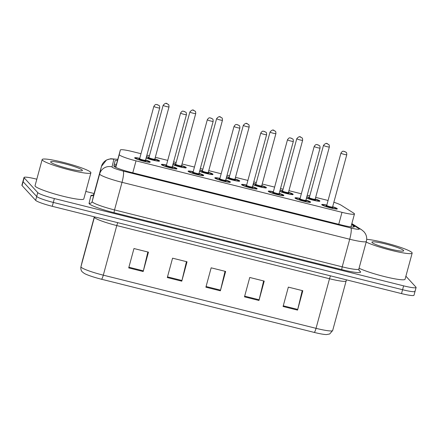 <?xml version="1.0" encoding="UTF-8"?>
<svg xmlns="http://www.w3.org/2000/svg" width="438" height="438" viewBox="0 0 438 438"><rect width="100%" height="100%" fill="white"/><g stroke="black" fill="none" stroke-linecap="round" stroke-linejoin="round"><path stroke-width="0.66" d="M173.174 163.445A8.081 0.914 -164.8 0 1 175.764 163.949M181.611 165.537A8.081 0.914 -164.8 0 1 186.183 167.491A8.081 0.914 -164.8 0 1 186.265 167.677A8.081 0.914 -164.8 0 1 181.261 167.196A8.081 0.914 -164.8 0 1 172.829 164.71M199.898 170.125A8.081 0.914 -164.8 0 1 202.487 170.628M208.335 172.216A8.081 0.914 -164.8 0 1 212.906 174.171A8.081 0.914 -164.8 0 1 212.988 174.357A8.081 0.914 -164.8 0 1 207.984 173.875A8.081 0.914 -164.8 0 1 199.558 171.389M226.621 176.804A8.081 0.914 -164.8 0 1 229.211 177.308M235.058 178.896A8.081 0.914 -164.8 0 1 239.63 180.85A8.081 0.914 -164.8 0 1 239.712 181.036A8.081 0.914 -164.8 0 1 234.713 180.555A8.081 0.914 -164.8 0 1 226.282 178.069M253.345 183.484A8.081 0.914 -164.8 0 1 255.934 183.987M261.782 185.575A8.081 0.914 -164.8 0 1 266.353 187.53A8.081 0.914 -164.8 0 1 266.435 187.716A8.081 0.914 -164.8 0 1 261.437 187.234A8.081 0.914 -164.8 0 1 253.005 184.748M280.074 190.163A8.081 0.914 -164.8 0 1 282.658 190.667M288.511 192.255A8.081 0.914 -164.8 0 1 293.082 194.209A8.081 0.914 -164.8 0 1 293.159 194.395A8.081 0.914 -164.8 0 1 288.16 193.914A8.081 0.914 -164.8 0 1 279.729 191.428M306.797 196.843A8.081 0.914 -164.8 0 1 309.381 197.346M315.234 198.934A8.081 0.914 -164.8 0 1 319.806 200.889A8.081 0.914 -164.8 0 1 319.888 201.075A8.081 0.914 -164.8 0 1 314.884 200.593A8.081 0.914 -164.8 0 1 306.452 198.107M146.451 156.766A8.081 0.914 -164.8 0 1 149.035 157.269M154.888 158.857A8.081 0.914 -164.8 0 1 159.459 160.812A8.081 0.914 -164.8 0 1 159.536 160.998A8.081 0.914 -164.8 0 1 154.537 160.516A8.081 0.914 -164.8 0 1 146.106 158.025M172.315 166.615A8.081 0.914 -164.8 0 1 176.886 168.564A8.081 0.914 -164.8 0 1 176.963 168.756A8.081 0.914 -164.8 0 1 169.621 167.705A8.081 0.914 -164.8 0 1 161.447 164.71A8.081 0.914 -164.8 0 1 161.365 164.518A8.081 0.914 -164.8 0 1 166.462 165.022M199.038 173.295A8.081 0.914 -164.8 0 1 203.61 175.244A8.081 0.914 -164.8 0 1 203.692 175.435A8.081 0.914 -164.8 0 1 196.344 174.384A8.081 0.914 -164.8 0 1 188.17 171.389A8.081 0.914 -164.8 0 1 188.094 171.198A8.081 0.914 -164.8 0 1 193.191 171.701M225.762 179.974A8.081 0.914 -164.8 0 1 230.333 181.923A8.081 0.914 -164.8 0 1 230.415 182.115A8.081 0.914 -164.8 0 1 223.068 181.064A8.081 0.914 -164.8 0 1 214.899 178.069A8.081 0.914 -164.8 0 1 214.817 177.877A8.081 0.914 -164.8 0 1 219.914 178.386M252.485 186.654A8.081 0.914 -164.8 0 1 257.057 188.603A8.081 0.914 -164.8 0 1 257.139 188.794A8.081 0.914 -164.8 0 1 249.791 187.743A8.081 0.914 -164.8 0 1 241.623 184.748A8.081 0.914 -164.8 0 1 241.541 184.557A8.081 0.914 -164.8 0 1 246.638 185.066M279.209 193.333A8.081 0.914 -164.8 0 1 283.78 195.288A8.081 0.914 -164.8 0 1 283.862 195.474A8.081 0.914 -164.8 0 1 276.52 194.423A8.081 0.914 -164.8 0 1 268.346 191.428A8.081 0.914 -164.8 0 1 268.264 191.236A8.081 0.914 -164.8 0 1 273.361 191.745M305.938 200.013A8.081 0.914 -164.8 0 1 310.509 201.967A8.081 0.914 -164.8 0 1 310.586 202.153A8.081 0.914 -164.8 0 1 303.244 201.102A8.081 0.914 -164.8 0 1 295.07 198.107A8.081 0.914 -164.8 0 1 294.988 197.916A8.081 0.914 -164.8 0 1 300.085 198.425M332.661 206.692A8.081 0.914 -164.8 0 1 337.233 208.647A8.081 0.914 -164.8 0 1 337.315 208.833A8.081 0.914 -164.8 0 1 329.967 207.782A8.081 0.914 -164.8 0 1 321.793 204.787A8.081 0.914 -164.8 0 1 321.716 204.595A8.081 0.914 -164.8 0 1 326.808 205.104M145.591 159.936A8.081 0.914 -164.8 0 1 150.157 161.885A8.081 0.914 -164.8 0 1 150.239 162.076A8.081 0.914 -164.8 0 1 142.898 161.025A8.081 0.914 -164.8 0 1 134.723 158.03A8.081 0.914 -164.8 0 1 134.641 157.839A8.081 0.914 -164.8 0 1 139.738 158.342M140.998 153.711L132.813 151.668A15.155 1.714 15.2 0 0 120.335 150.026A15.155 1.714 15.2 0 0 120.335 150.031L119.256 154.554A15.155 1.714 15.2 0 0 119.41 154.904A15.155 1.714 15.2 0 0 136.026 160.85L341.99 212.331A15.155 1.714 15.2 0 0 354.468 213.968A15.155 1.714 15.2 0 0 353.723 213.153L341.197 205.236A15.155 1.714 15.2 0 0 333.871 202.246M120.335 150.031L115.648 167.354M328.062 200.5A15.155 1.714 15.2 0 0 325.171 199.744L315.661 197.368M309.775 195.895L307.224 195.26M301.344 193.788L288.932 190.689M283.052 189.216L280.501 188.581M274.621 187.108L262.209 184.009M256.329 182.536L253.777 181.901M247.897 180.429L235.485 177.33M229.605 175.857L227.054 175.222M221.174 173.749L208.762 170.65M202.882 169.178L200.33 168.542M194.445 167.07L182.038 163.971M176.153 162.498L173.607 161.863M167.721 160.39L155.315 157.291M149.429 155.819L146.878 155.183M414.895 291.007A15.155 1.714 -164.8 0 1 415.049 291.363A15.155 1.714 -164.8 0 1 402.571 289.726L53.321 202.433A15.155 1.714 -164.8 0 1 36.699 196.481L23.105 181.71A15.155 1.714 -164.8 0 1 22.951 181.354A15.155 1.714 -164.8 0 0 23.105 181.71L36.699 196.481A15.155 1.714 -164.8 0 0 53.321 202.433L402.571 289.726A15.155 1.714 -164.8 0 0 415.049 291.363L413.992 295.239A15.155 1.714 -164.8 0 1 401.52 293.602L52.27 206.309A15.155 1.714 -164.8 0 1 35.648 200.358L22.053 185.581A15.155 1.714 -164.8 0 1 21.9 185.225L24.008 177.478A15.155 1.714 -164.8 0 1 36.48 179.12L36.814 179.202M302.225 290.586L297.725 309.425A4.041 0.712 104 0 1 297.55 310.109L302.811 290.733L288.341 287.12L283.079 306.49L297.55 310.109M263.632 280.944L259.132 299.778A4.041 0.712 104 0 1 258.957 300.463L264.224 281.092L249.748 277.473L244.486 296.844L258.957 300.463M147.858 252.003L143.357 270.843A4.041 0.712 104 0 1 143.182 271.527L148.449 252.151L133.973 248.538L128.712 267.908L143.182 271.527M186.451 261.65L181.951 280.49A4.041 0.712 104 0 1 181.775 281.169L187.037 261.798L172.567 258.179L167.305 277.555L181.775 281.169M225.039 271.297L220.538 290.137A4.041 0.712 104 0 1 220.369 290.816L225.63 271.445L211.16 267.826L205.893 287.202L220.369 290.816M314.26 332.42A5.053 0.887 -76 0 0 316.039 328.33A20.203 2.289 15.2 0 0 332.672 330.52L329.672 333.991L326.436 334.577A16.567 1.878 -164.8 0 1 314.26 332.42L101.523 279.247A16.567 1.878 -164.8 0 1 84.266 273.405L82.251 271.856C82.311 271.905 80.433 270.432 80.904 266.906L82.317 260.988A5.053 5.021 -166.6 0 0 82.278 261.147M117.493 160.494A15.155 1.714 15.2 0 0 115.112 160.773L113.869 165.975A15.155 1.714 15.2 0 0 114.022 166.325A15.155 1.714 15.2 0 0 130.639 172.276L341.925 225.083A15.155 1.714 15.2 0 0 354.397 226.725A15.155 1.714 15.2 0 0 353.652 225.909L351.583 224.601M405.889 276.203L415.947 287.136A15.155 1.714 -164.8 0 1 416.1 287.492A15.155 1.714 -164.8 0 1 403.622 285.85L54.372 198.556A15.155 1.714 -164.8 0 1 37.756 192.611L24.156 177.833A15.155 1.714 -164.8 0 1 24.008 177.478M85.826 191.45L94.088 193.519M114.23 164.474A15.155 1.714 -164.8 0 1 116.442 164.365M90.644 172.211A25.256 2.858 -164.8 0 1 90.896 172.802A25.256 2.858 -164.8 0 1 67.939 169.517A25.256 2.858 -164.8 0 1 42.404 160.155A25.256 2.858 -164.8 0 1 42.152 159.558A25.256 2.858 -164.8 0 1 65.103 162.843A25.256 2.858 -164.8 0 1 90.644 172.211M90.896 172.802L83.789 198.956A25.256 2.858 -164.8 0 1 60.838 195.671A25.256 2.858 -164.8 0 1 35.297 186.309A25.256 2.858 -164.8 0 1 35.045 185.712L42.152 159.558M50.792 162.252A16.469 1.867 -164.8 0 1 50.677 162.098A16.469 1.867 -164.8 0 1 64.693 163.774A16.469 1.867 -164.8 0 1 82.251 170.114A16.469 1.867 -164.8 0 1 82.256 170.678A16.469 1.867 -164.8 0 1 66.543 168.121A16.469 1.867 -164.8 0 1 50.792 162.252M366.688 239.345A25.256 2.858 -164.8 0 1 392.366 244.798A25.256 2.858 -164.8 0 1 411.912 252.512A25.256 2.858 -164.8 0 1 412.169 253.104A25.256 2.858 -164.8 0 1 393.236 250.826A25.256 2.858 -164.8 0 1 366.173 242.055M412.169 253.104L405.062 279.258A25.256 2.858 -164.8 0 1 386.13 276.98A25.256 2.858 -164.8 0 1 359.067 268.209M372.065 242.548A16.469 1.867 -164.8 0 1 371.95 242.395A16.469 1.867 -164.8 0 1 385.966 244.076A16.469 1.867 -164.8 0 1 403.524 250.416A16.469 1.867 -164.8 0 1 403.529 250.979A16.469 1.867 -164.8 0 1 387.811 248.417A16.469 1.867 -164.8 0 1 372.065 242.548M115.763 167.409L119.256 154.554M116.054 165.799A15.155 15.056 -166.6 0 0 113.957 166.254M132.78 172.813L136.026 160.85M338.744 224.289L341.99 212.331M330.504 275.852A5.053 0.887 -76 0 0 329.513 278.738L116.776 225.565A20.203 2.289 -164.8 0 1 94.619 217.631A20.203 2.289 -164.8 0 1 94.416 217.166L94.455 217.018A5.053 5.021 13.4 0 1 94.416 217.166L80.942 266.758A20.203 2.289 15.2 0 0 81.145 267.229A20.203 2.289 15.2 0 0 103.302 275.163A5.053 0.887 104 0 1 101.523 279.247M346.578 279.866L346.146 280.928A20.203 2.289 -164.8 0 1 329.513 278.738L316.039 328.33L103.302 275.163L116.776 225.565A5.053 0.887 -76 0 1 117.773 222.679M82.317 260.988L94.318 216.815L82.317 260.999A20.203 2.289 15.2 0 0 82.317 260.999A20.203 2.289 15.2 0 0 82.317 260.988L80.942 266.758A5.053 5.021 -166.6 0 0 80.904 266.906M401.52 293.602L403.622 285.85M52.27 206.309L54.372 198.556M35.648 200.358L37.756 192.611M22.053 185.581L24.156 177.833M220.538 290.137L206.079 286.518M181.951 280.49L167.486 276.876M143.357 270.843L128.898 267.229M259.132 299.778L244.672 296.165M297.725 309.425L283.26 305.812M117.778 159.443A10.101 1.144 15.2 0 0 113.853 159.312L112.04 166.883A10.101 1.144 15.2 0 0 112.144 167.113A10.101 1.144 15.2 0 0 123.226 171.083L350.915 227.99A10.101 1.144 15.2 0 0 359.127 228.85A10.101 1.144 15.2 0 0 358.733 228.543L351.714 224.103M358.733 228.543A10.101 9.422 122.3 0 1 361.503 229.687L363.929 231.691L365.297 233.536C366.699 236.022 367.049 238.65 366.349 241.42A20.203 2.289 -164.8 0 1 349.71 239.23L122.021 182.323A20.203 2.289 -164.8 0 1 99.864 174.39A20.203 2.289 -164.8 0 1 99.661 173.924L92.161 201.529A20.203 2.289 15.2 0 0 92.363 201.995A20.203 2.289 15.2 0 0 114.526 209.928L342.215 266.841A20.203 2.289 15.2 0 0 358.848 269.025L359.215 270.881M358.99 270.558L359.51 270.887A22.732 2.573 -164.8 0 1 341.914 269.649L114.225 212.737A2.524 0.443 104 0 1 114.526 209.928L122.021 182.323A10.101 1.779 -76 0 0 123.226 171.083M114.225 212.737A22.732 2.573 -164.8 0 1 89.297 203.812A22.732 2.573 -164.8 0 1 89.067 203.287L90.874 195.72A22.732 2.573 -164.8 0 1 93.042 195.217M112.04 166.883A10.101 10.036 -166.6 0 0 99.661 173.924L101.468 166.352A20.203 2.289 -164.8 0 1 101.474 166.347L93.967 193.957A20.203 2.289 15.2 0 0 93.973 193.952A20.203 2.289 15.2 0 0 93.967 193.957L92.161 201.529A2.524 2.508 13.4 0 1 89.067 203.287M113.853 159.312A10.101 10.036 -166.6 0 0 101.468 166.352A20.203 2.289 -164.8 0 1 101.474 166.336M350.915 227.99A10.101 1.779 -76 0 1 349.71 239.23L342.215 266.841A2.524 0.443 104 0 0 341.914 269.649M359.51 270.887A2.524 2.354 -57.7 0 1 359.111 270.755M117.806 159.35L110.748 158.731L106.483 160.012L101.474 166.347L93.973 193.952A2.524 2.508 13.4 0 1 90.874 195.72M353.346 227.054L353.652 225.909M135.068 158.293L136.344 157.937L139.706 158.463A7.074 0.799 15.2 0 0 135.687 158.271A7.074 0.799 15.2 0 0 143.445 161.047A7.074 0.799 15.2 0 0 149.194 161.644A7.074 0.799 15.2 0 0 145.558 160.056L149.199 161.584L149.621 162.427M145.547 160.62A3.537 0.4 -164.8 0 1 145.821 160.801A3.537 0.4 -164.8 0 1 142.941 160.505A3.537 0.4 -164.8 0 1 139.065 159.114A3.537 0.4 -164.8 0 1 140.198 159.043M145.498 160.27L159.711 107.962A3.033 0.345 -164.8 0 1 156.957 107.567A3.033 0.345 -164.8 0 1 153.891 106.445A3.033 0.345 -164.8 0 1 153.858 106.374L139.651 158.676A3.033 0.345 15.2 0 0 139.678 158.748A3.033 0.345 15.2 0 0 142.744 159.875A3.033 0.345 15.2 0 0 145.498 160.27L145.586 160.669M157.926 104.868L156.957 104.627L157.926 104.868M146.15 157.861A7.074 0.799 15.2 0 0 154.269 160.33A7.074 0.799 15.2 0 0 158.49 160.571A7.074 0.799 15.2 0 0 154.855 158.978L158.496 160.511L158.917 161.354M154.844 159.541A3.537 0.4 -164.8 0 1 155.118 159.728A3.537 0.4 -164.8 0 1 152.238 159.427A3.537 0.4 -164.8 0 1 148.362 158.036A3.537 0.4 -164.8 0 1 149.495 157.965M148.843 157.899L148.947 157.603A3.033 0.345 15.2 0 0 148.975 157.675A3.033 0.345 15.2 0 0 152.041 158.797A3.033 0.345 15.2 0 0 154.795 159.191L154.882 159.591M163.155 105.295C166.56 101.452 167.031 104.233 168.422 104.501C168.794 104.534 168.986 105.328 169.008 106.888A3.033 0.345 -164.8 0 1 166.254 106.494A3.033 0.345 -164.8 0 1 163.188 105.366A3.033 0.345 -164.8 0 1 163.155 105.295L148.947 157.603M166.259 103.549L167.223 103.79L166.259 103.549M146.407 156.924L149.008 157.384A7.074 0.799 15.2 0 0 146.401 156.935M161.797 164.973L163.067 164.617L166.435 165.142A7.074 0.799 15.2 0 0 162.41 164.951A7.074 0.799 15.2 0 0 170.168 167.727A7.074 0.799 15.2 0 0 175.917 168.323A7.074 0.799 15.2 0 0 172.282 166.736L175.923 168.263L176.344 169.106M172.271 167.3A3.537 0.4 -164.8 0 1 172.545 167.48A3.537 0.4 -164.8 0 1 169.665 167.185A3.537 0.4 -164.8 0 1 165.788 165.794A3.537 0.4 -164.8 0 1 166.922 165.723M172.222 166.949L186.435 114.641A3.033 0.345 -164.8 0 1 183.681 114.247A3.033 0.345 -164.8 0 1 180.615 113.124A3.033 0.345 -164.8 0 1 180.582 113.053L166.374 165.361A3.033 0.345 15.2 0 0 166.402 165.433A3.033 0.345 15.2 0 0 169.468 166.555A3.033 0.345 15.2 0 0 172.222 166.949L172.309 167.349M184.65 111.548L183.686 111.307L184.65 111.548M188.521 171.652L189.791 171.296L193.158 171.822A7.074 0.799 15.2 0 0 189.139 171.63A7.074 0.799 15.2 0 0 196.892 174.406A7.074 0.799 15.2 0 0 202.646 175.003A7.074 0.799 15.2 0 0 199.005 173.415L202.652 174.943L203.073 175.786M198.994 173.979A3.537 0.4 -164.8 0 1 199.268 174.16A3.537 0.4 -164.8 0 1 196.394 173.864A3.537 0.4 -164.8 0 1 192.512 172.473A3.537 0.4 -164.8 0 1 193.645 172.402M198.945 173.629L213.158 121.321A3.033 0.345 -164.8 0 1 210.404 120.926A3.033 0.345 -164.8 0 1 207.338 119.804A3.033 0.345 -164.8 0 1 207.311 119.733L193.098 172.041A3.033 0.345 15.2 0 0 193.131 172.112A3.033 0.345 15.2 0 0 196.191 173.234A3.033 0.345 15.2 0 0 198.945 173.629L199.033 174.028M211.373 118.227L210.41 117.986L211.373 118.227M215.244 178.332L216.514 177.976L219.881 178.501A7.074 0.799 15.2 0 0 215.863 178.31A7.074 0.799 15.2 0 0 223.615 181.086A7.074 0.799 15.2 0 0 229.37 181.682A7.074 0.799 15.2 0 0 225.729 180.095L229.375 181.622L229.797 182.465M225.718 180.659A3.537 0.4 -164.8 0 1 225.992 180.839A3.537 0.4 -164.8 0 1 223.117 180.544A3.537 0.4 -164.8 0 1 219.241 179.153A3.537 0.4 -164.8 0 1 220.369 179.082M225.674 180.308L239.882 128A3.033 0.345 -164.8 0 1 237.128 127.606A3.033 0.345 -164.8 0 1 234.062 126.483A3.033 0.345 -164.8 0 1 234.034 126.412L219.821 178.72A3.033 0.345 15.2 0 0 219.854 178.792A3.033 0.345 15.2 0 0 222.915 179.914A3.033 0.345 15.2 0 0 225.674 180.308L225.762 180.708M238.097 124.907L237.133 124.666L238.097 124.907M241.968 185.011L243.238 184.655L246.605 185.181A7.074 0.799 15.2 0 0 242.586 184.989A7.074 0.799 15.2 0 0 250.339 187.765A7.074 0.799 15.2 0 0 256.093 188.362A7.074 0.799 15.2 0 0 252.452 186.774L256.099 188.302L256.52 189.145M252.447 187.338A3.537 0.4 -164.8 0 1 252.715 187.519A3.537 0.4 -164.8 0 1 249.841 187.223A3.537 0.4 -164.8 0 1 245.964 185.832A3.537 0.4 -164.8 0 1 247.092 185.761M252.398 186.988L266.605 134.68A3.033 0.345 -164.8 0 1 263.851 134.285A3.033 0.345 -164.8 0 1 260.791 133.163A3.033 0.345 -164.8 0 1 260.758 133.092L246.545 185.4A3.033 0.345 15.2 0 0 246.578 185.471A3.033 0.345 15.2 0 0 249.644 186.593A3.033 0.345 15.2 0 0 252.398 186.988L252.485 187.387M264.82 131.586L263.857 131.345L264.82 131.586M172.879 164.54A7.074 0.799 15.2 0 0 180.993 167.009A7.074 0.799 15.2 0 0 185.219 167.25A7.074 0.799 15.2 0 0 181.578 165.657L185.225 167.19L185.646 168.033M181.567 166.221A3.537 0.4 -164.8 0 1 181.841 166.407A3.537 0.4 -164.8 0 1 178.967 166.106A3.537 0.4 -164.8 0 1 175.085 164.715A3.537 0.4 -164.8 0 1 176.218 164.644M175.572 164.579L175.671 164.283A3.033 0.345 15.2 0 0 175.704 164.354A3.033 0.345 15.2 0 0 178.764 165.476A3.033 0.345 15.2 0 0 181.518 165.871L181.606 166.27M189.884 111.975C193.284 108.131 193.755 110.913 195.145 111.181C195.518 111.214 195.709 112.008 195.731 113.568A3.033 0.345 -164.8 0 1 192.977 113.174A3.033 0.345 -164.8 0 1 189.911 112.046A3.033 0.345 -164.8 0 1 189.884 111.975L175.671 164.283M192.983 110.228L193.946 110.469L192.983 110.228M173.13 163.604L175.731 164.064A7.074 0.799 15.2 0 0 173.13 163.615M199.602 171.22A7.074 0.799 15.2 0 0 207.721 173.689A7.074 0.799 15.2 0 0 211.943 173.93A7.074 0.799 15.2 0 0 208.302 172.337L211.948 173.87L212.37 174.713M208.291 172.9A3.537 0.4 -164.8 0 1 208.565 173.087A3.537 0.4 -164.8 0 1 205.69 172.786A3.537 0.4 -164.8 0 1 201.814 171.395A3.537 0.4 -164.8 0 1 202.942 171.324M202.296 171.258L202.394 170.962A3.033 0.345 15.2 0 0 202.427 171.034A3.033 0.345 15.2 0 0 205.488 172.156A3.033 0.345 15.2 0 0 208.247 172.55L208.335 172.95M216.607 118.654C220.007 114.811 220.478 117.592 221.869 117.86C222.241 117.893 222.438 118.687 222.455 120.247A3.033 0.345 -164.8 0 1 219.701 119.853A3.033 0.345 -164.8 0 1 216.635 118.725A3.033 0.345 -164.8 0 1 216.607 118.654L202.394 170.962M219.706 116.908L220.67 117.149L219.706 116.908M199.854 170.283L202.455 170.743A7.074 0.799 15.2 0 0 199.854 170.294M226.326 177.899A7.074 0.799 15.2 0 0 234.445 180.368A7.074 0.799 15.2 0 0 238.666 180.609A7.074 0.799 15.2 0 0 235.025 179.016L238.672 180.549L239.093 181.392M235.02 179.58A3.537 0.4 -164.8 0 1 235.288 179.766A3.537 0.4 -164.8 0 1 232.414 179.465A3.537 0.4 -164.8 0 1 228.537 178.074A3.537 0.4 -164.8 0 1 229.665 178.009M229.019 177.938L229.118 177.642A3.033 0.345 15.2 0 0 229.151 177.713A3.033 0.345 15.2 0 0 232.217 178.835A3.033 0.345 15.2 0 0 234.971 179.23L235.058 179.629M243.331 125.334C246.731 121.49 247.207 124.272 248.598 124.54C248.965 124.573 249.162 125.367 249.178 126.927A3.033 0.345 -164.8 0 1 246.424 126.533A3.033 0.345 -164.8 0 1 243.358 125.405A3.033 0.345 -164.8 0 1 243.331 125.334L229.118 177.642M246.43 123.587L247.393 123.828L246.43 123.587M226.577 176.963L229.178 177.423A7.074 0.799 15.2 0 0 226.577 176.974M268.691 191.691L269.961 191.335L273.328 191.86A7.074 0.799 15.2 0 0 269.31 191.669A7.074 0.799 15.2 0 0 277.068 194.445A7.074 0.799 15.2 0 0 282.817 195.041A7.074 0.799 15.2 0 0 279.181 193.454L282.822 194.981L283.244 195.824M279.17 194.018A3.537 0.4 -164.8 0 1 279.439 194.198A3.537 0.4 -164.8 0 1 276.564 193.903A3.537 0.4 -164.8 0 1 272.688 192.512A3.537 0.4 -164.8 0 1 273.821 192.441M279.121 193.667L293.334 141.359A3.033 0.345 -164.8 0 1 290.575 140.965A3.033 0.345 -164.8 0 1 287.514 139.842A3.033 0.345 -164.8 0 1 287.481 139.771L273.274 192.079A3.033 0.345 15.2 0 0 273.301 192.151A3.033 0.345 15.2 0 0 276.367 193.273A3.033 0.345 15.2 0 0 279.121 193.667L279.209 194.067M291.549 138.266L290.58 138.025L291.549 138.266M295.415 198.37L296.69 198.014L300.057 198.54A7.074 0.799 15.2 0 0 296.033 198.348A7.074 0.799 15.2 0 0 303.791 201.124A7.074 0.799 15.2 0 0 309.54 201.721A7.074 0.799 15.2 0 0 305.905 200.133L309.546 201.661L309.967 202.504M305.894 200.697A3.537 0.4 -164.8 0 1 306.167 200.878A3.537 0.4 -164.8 0 1 303.288 200.582A3.537 0.4 -164.8 0 1 299.411 199.191A3.537 0.4 -164.8 0 1 300.545 199.12M305.844 200.347L320.058 148.039A3.033 0.345 -164.8 0 1 317.304 147.644A3.033 0.345 -164.8 0 1 314.238 146.522A3.033 0.345 -164.8 0 1 314.205 146.451L299.997 198.759A3.033 0.345 15.2 0 0 300.025 198.83A3.033 0.345 15.2 0 0 303.091 199.952A3.033 0.345 15.2 0 0 305.844 200.347L305.932 200.746M318.273 144.945L317.309 144.704L318.273 144.945M322.144 205.05L323.414 204.694L326.781 205.219A7.074 0.799 15.2 0 0 322.762 205.028A7.074 0.799 15.2 0 0 330.515 207.804A7.074 0.799 15.2 0 0 336.269 208.4A7.074 0.799 15.2 0 0 332.628 206.813L336.269 208.34L336.691 209.183M332.617 207.377A3.537 0.4 -164.8 0 1 332.891 207.557A3.537 0.4 -164.8 0 1 330.017 207.262A3.537 0.4 -164.8 0 1 326.135 205.871A3.537 0.4 -164.8 0 1 327.268 205.8M332.568 207.026L346.781 154.718A3.033 0.345 -164.8 0 1 344.027 154.324A3.033 0.345 -164.8 0 1 340.961 153.201A3.033 0.345 -164.8 0 1 340.934 153.13L326.721 205.438A3.033 0.345 15.2 0 0 326.748 205.51A3.033 0.345 15.2 0 0 329.814 206.632A3.033 0.345 15.2 0 0 332.568 207.026L332.656 207.426M344.996 151.625L344.033 151.384L344.996 151.625M253.049 184.579A7.074 0.799 15.2 0 0 261.168 187.048A7.074 0.799 15.2 0 0 265.39 187.289A7.074 0.799 15.2 0 0 261.749 185.696L265.395 187.229L265.817 188.072M261.743 186.26A3.537 0.4 -164.8 0 1 262.012 186.446A3.537 0.4 -164.8 0 1 259.137 186.145A3.537 0.4 -164.8 0 1 255.261 184.754A3.537 0.4 -164.8 0 1 256.394 184.688M255.743 184.617L255.847 184.321A3.033 0.345 15.2 0 0 255.874 184.393A3.033 0.345 15.2 0 0 258.94 185.515A3.033 0.345 15.2 0 0 261.694 185.909L261.782 186.309M270.054 132.013C273.454 128.17 273.931 130.951 275.321 131.219C275.688 131.252 275.885 132.046 275.902 133.606A3.033 0.345 -164.8 0 1 273.148 133.212A3.033 0.345 -164.8 0 1 270.087 132.084A3.033 0.345 -164.8 0 1 270.054 132.013L255.847 184.321M273.153 130.267L274.122 130.508L273.153 130.267M253.306 183.642L255.901 184.102A7.074 0.799 15.2 0 0 253.301 183.653M279.772 191.258A7.074 0.799 15.2 0 0 287.892 193.727A7.074 0.799 15.2 0 0 292.113 193.968A7.074 0.799 15.2 0 0 288.478 192.375L292.119 193.908L292.54 194.751M288.467 192.939A3.537 0.4 -164.8 0 1 288.741 193.125A3.537 0.4 -164.8 0 1 285.861 192.824A3.537 0.4 -164.8 0 1 281.984 191.433A3.537 0.4 -164.8 0 1 283.118 191.368M282.466 191.296L282.57 191.001A3.033 0.345 15.2 0 0 282.598 191.072A3.033 0.345 15.2 0 0 285.664 192.194A3.033 0.345 15.2 0 0 288.418 192.589L288.505 192.988M296.778 138.693C300.178 134.849 300.654 137.631 302.045 137.899C302.417 137.932 302.609 138.726 302.631 140.286A3.033 0.345 -164.8 0 1 299.877 139.892A3.033 0.345 -164.8 0 1 296.811 138.764A3.033 0.345 -164.8 0 1 296.778 138.693L282.57 191.001M299.882 136.946L300.846 137.187L299.882 136.946M280.03 190.322L282.625 190.782A7.074 0.799 15.2 0 0 280.024 190.333M306.501 197.938A7.074 0.799 15.2 0 0 314.615 200.407A7.074 0.799 15.2 0 0 318.842 200.648A7.074 0.799 15.2 0 0 315.201 199.055L318.842 200.588L319.264 201.431M315.19 199.619A3.537 0.4 -164.8 0 1 315.464 199.805A3.537 0.4 -164.8 0 1 312.59 199.504A3.537 0.4 -164.8 0 1 308.708 198.113A3.537 0.4 -164.8 0 1 309.841 198.047M309.195 197.976L309.294 197.68A3.033 0.345 15.2 0 0 309.321 197.752A3.033 0.345 15.2 0 0 312.387 198.874A3.033 0.345 15.2 0 0 315.141 199.268L315.229 199.668M323.501 145.372C326.907 141.529 327.378 144.31 328.768 144.578C329.141 144.611 329.332 145.405 329.354 146.965A3.033 0.345 -164.8 0 1 326.6 146.571A3.033 0.345 -164.8 0 1 323.534 145.443A3.033 0.345 -164.8 0 1 323.501 145.372L309.294 197.68M326.606 143.626L327.569 143.867L326.606 143.626M309.348 197.467A7.074 0.799 15.2 0 0 306.753 197.012M116.097 165.641L113.891 166.144M115.796 166.736L120.335 150.026M350.958 226.895L354.468 213.968M332.672 330.52L346.146 280.928M416.1 287.492L415.049 291.363M366.349 241.42L358.848 269.025M93.973 193.952L93.02 195.332M361.503 229.687L351.856 223.588M153.858 106.374C155.928 103.226 156.525 104.956 156.903 104.551L159.125 105.58C159.498 105.613 159.689 106.407 159.711 107.962M139.547 158.978L139.651 158.676M169.008 106.888L154.795 159.191M180.582 113.053C182.651 109.905 183.248 111.635 183.626 111.23L185.849 112.259C186.221 112.292 186.413 113.086 186.435 114.641M166.27 165.657L166.374 165.361M207.311 119.733C209.375 116.585 209.972 118.315 210.349 117.91L212.572 118.939C212.945 118.972 213.136 119.766 213.158 121.321M192.999 172.337L193.098 172.041M234.034 126.412C236.098 123.264 236.701 124.994 237.078 124.589L239.296 125.618C239.668 125.651 239.865 126.445 239.882 128M219.723 179.016L219.821 178.72M260.758 133.092C262.827 129.944 263.424 131.674 263.802 131.269L266.025 132.298C266.392 132.331 266.589 133.125 266.605 134.68M246.446 185.696L246.545 185.4M195.731 113.568L181.518 165.871M222.455 120.247L208.247 172.55M249.178 126.927L234.971 179.23M287.481 139.771C289.551 136.623 290.148 138.353 290.525 137.948L292.748 138.977C293.115 139.01 293.312 139.804 293.334 141.359M273.17 192.375L273.274 192.079M314.205 146.451C316.274 143.303 316.871 145.033 317.249 144.628L319.472 145.657C319.844 145.69 320.036 146.484 320.058 148.039M299.893 199.055L299.997 198.759M340.934 153.13C342.998 149.982 343.595 151.712 343.972 151.307L346.195 152.336C346.567 152.369 346.759 153.163 346.781 154.718M326.622 205.734L326.721 205.438M275.902 133.606L261.694 185.909M302.631 140.286L288.418 192.589M329.354 146.965L315.141 199.268M309.354 197.461L306.753 197.001"/></g></svg>
